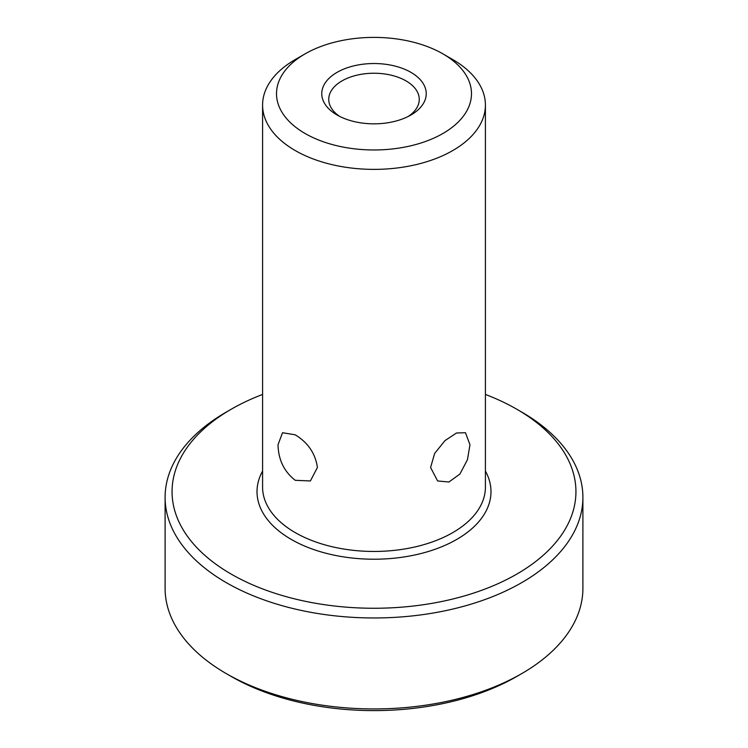 <?xml version="1.0" encoding="UTF-8"?>
<svg xmlns="http://www.w3.org/2000/svg" width="748" height="748" viewBox="0 0 748 748"><rect width="100%" height="100%" fill="white"/><g stroke="black" fill="none" stroke-linecap="round" stroke-linejoin="round"><path stroke-width="1.12" d="M452.783 59.569L442.938 53.884A97.483 56.287 180 0 1 442.938 133.481A97.483 56.287 180 0 1 305.062 133.481A97.483 56.287 180 0 1 305.062 53.884A97.483 56.287 180 0 1 442.938 53.884L452.783 59.569A111.415 64.328 180 0 1 485.415 105.057A111.415 64.328 180 0 1 416.636 164.485A111.415 64.328 180 0 1 295.217 150.535A111.415 64.328 180 0 1 262.585 105.057A111.415 64.328 180 0 1 295.217 59.569L305.062 53.884M410.933 72.36A52.229 30.154 180 0 1 410.933 115.005A52.229 30.154 180 0 1 337.067 115.005L337.067 115.005A52.229 30.154 180 0 1 337.067 72.36A52.229 30.154 180 0 1 410.933 72.36M295.217 480.3C284.09 471.558 278.359 459.702 278.022 444.742L282.529 432.718L295.217 434.812C307.989 442.61 315.394 453.503 317.414 467.481L310.392 480.964L295.217 480.3M430.586 467.481L434.653 453.438L444.938 440.637L456.495 432.999L465.471 432.718L469.978 444.742L467.453 459.683L459.908 474.064L448.884 482.011L437.617 480.964L430.586 467.481M339.714 116.426A45.263 26.133 180 0 1 328.737 99.372A45.263 26.133 180 0 1 356.674 75.23A45.263 26.133 180 0 1 406.005 80.887A45.263 26.133 180 0 1 419.263 99.372A45.263 26.133 180 0 1 408.286 116.426M485.415 394.439A201.932 116.585 180 0 1 516.793 409.231A201.932 116.585 180 0 1 516.793 574.109A201.932 116.585 180 0 1 231.207 574.109A201.932 116.585 180 0 1 231.207 409.231A201.932 116.585 180 0 1 262.585 394.439M516.793 409.231L521.721 412.073L516.793 409.24M521.711 412.073A208.898 120.606 180 0 1 521.721 412.073A208.898 120.606 180 0 1 582.898 497.355A208.898 120.606 180 0 1 453.943 608.788A208.898 120.606 180 0 1 226.289 582.645A208.898 120.606 180 0 1 165.102 497.355A208.898 120.606 180 0 1 226.279 412.073L231.207 409.231M582.898 497.355L582.898 588.33A208.898 120.606 180 0 1 521.721 673.611A208.898 120.606 180 0 1 226.289 673.611A208.898 120.606 180 0 1 226.279 673.611A208.898 120.606 180 0 1 165.102 588.33L165.102 497.355M231.207 676.454L226.289 673.611L231.207 676.454A201.932 116.585 180 0 0 516.793 676.454L521.721 673.611M262.585 105.057L262.585 487.126A111.415 64.328 0 0 0 295.217 532.604A111.415 64.328 0 0 0 416.636 546.554A111.415 64.328 0 0 0 485.415 487.126L485.415 105.057M262.585 471.081A116.987 67.544 0 0 0 291.281 539.43A116.987 67.544 0 0 0 434.906 549.341A116.987 67.544 0 0 0 485.415 471.081"/></g></svg>
